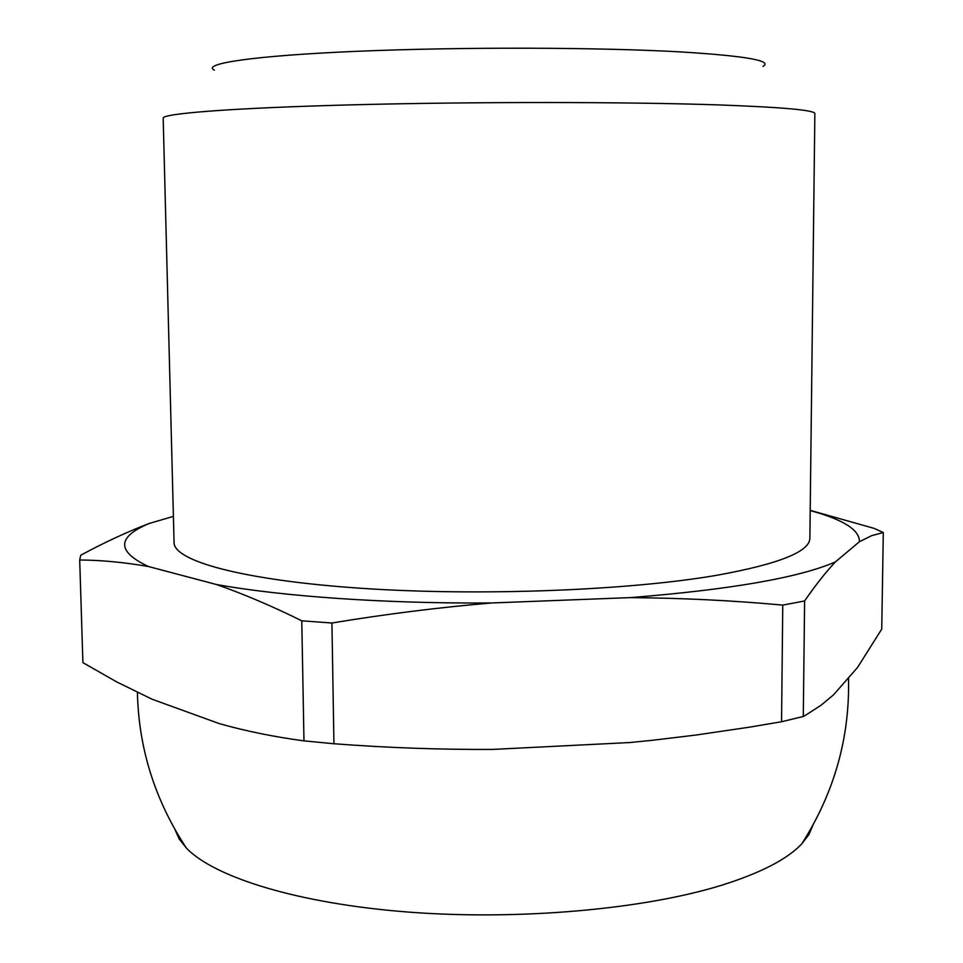 <?xml version="1.0" encoding="UTF-8"?>
<svg xmlns="http://www.w3.org/2000/svg" width="963" height="963" viewBox="0 0 963 963"><rect width="100%" height="100%" fill="white"/><g stroke="black" fill="none" stroke-linecap="round" stroke-linejoin="round"><path stroke-width="1.44" d="M214.4 70.203C201.086 63.702 252.968 55.722 356.791 51.316C460.266 46.886 599.588 47.259 681.575 51.966C745.916 55.974 773.048 60.777 762.961 66.375M814.854 113.658C815.119 110.203 783.653 107.314 720.432 104.979C630.103 101.825 475.854 101.657 354.36 104.786C232.565 107.904 162.109 113.514 163.18 118.208L174.074 542.542C173.653 560.923 242.917 580.34 361.462 588.309C479.73 596.326 629.453 590.463 717.471 575.164C779.115 563.945 809.919 551.594 809.883 538.112L814.854 113.658M175.037 829.685L179.142 838.929L186.437 848.126C214.544 877.474 298.662 903.739 409.239 912.142C519.707 920.52 644.018 909.253 721.263 885.358C760.541 873.032 787.385 859.189 801.794 843.829L808.944 834.536L812.928 825.231M303.971 740.872L301.78 620.81C271.686 605.932 243.182 593.81 216.254 584.469L148.398 566.509C124.215 562.32 101.32 560.141 79.7 559.997L82.914 662.64L116.547 681.828L152.01 699.198L219.492 723.682C246.047 731.158 274.202 736.876 303.971 740.872L333.932 743.749C387.355 747.794 440.284 749.683 492.695 749.419L630.067 742.521L651.891 740.342L695.418 735.118L749.431 727.173L781.559 721.744L803.286 716.496L805.586 715.244L821.102 705.193L833.657 694.72L857.564 667.419L881.747 629.08L883.3 532.539L871.756 535.621L859.405 541.724L835.415 561.911C825.845 572.046 815.577 585.071 804.611 600.96L803.286 716.496M781.559 721.744L782.75 605.101L804.611 600.96M216.254 584.469C282.135 596.41 385.429 603.765 491.66 602.97C438.984 607.412 385.742 614.093 331.934 623.013L333.932 743.749M782.75 605.101C732.783 600.515 681.948 598.023 630.223 597.614L491.66 602.97M630.223 597.614C730.652 589.597 799.049 577.692 835.415 561.911M859.405 541.724C859.754 529.987 843.359 519.611 810.208 510.583M79.7 559.997L80.723 555.218C104.774 542.265 127.634 531.672 149.301 523.439L173.4 516.385M149.301 523.439C116.752 537.077 116.451 551.426 148.398 566.509M301.78 620.81L331.934 623.013M883.3 532.539L874.151 528.386L810.208 510.354M801.794 843.829C834.44 792.501 850.004 737.152 848.487 677.783M186.437 848.126C154.959 800.289 138.624 748.395 137.408 692.421"/></g></svg>
